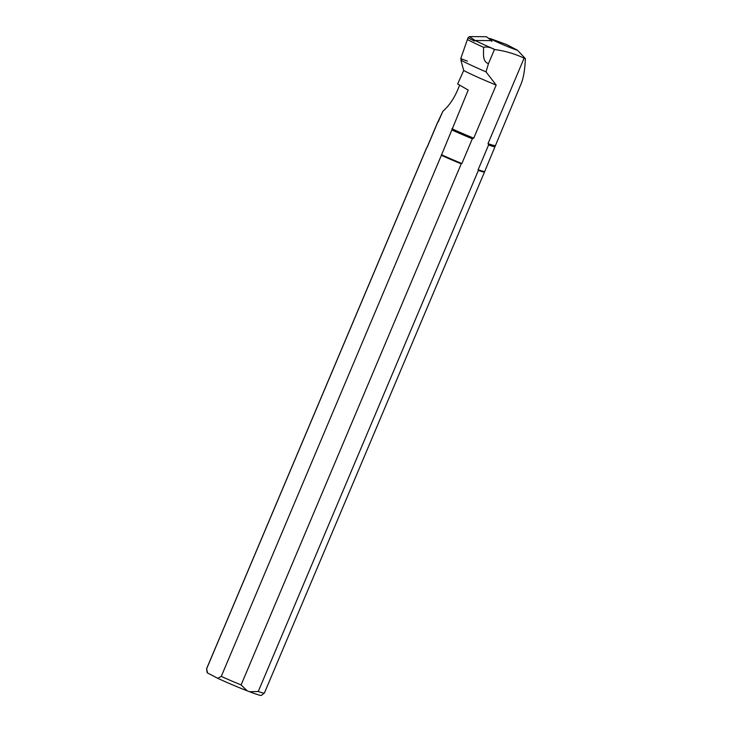 <?xml version="1.0" encoding="UTF-8"?>
<svg xmlns="http://www.w3.org/2000/svg" width="732" height="732" viewBox="0 0 732 732"><rect width="100%" height="100%" fill="white"/><g stroke="black" fill="none" stroke-linecap="round" stroke-linejoin="round"><path stroke-width="1.1" d="M486.002 71.864L488.464 63.638C482.068 61.671 483.715 52.704 483.559 47.296C487.128 46.555 490.742 47.315 494.393 49.602L495.18 49.63C505.409 51.002 515.053 53.857 524.103 58.185L488.015 143.628L488.573 145L478.124 169.742L478.362 170.419L258.25 691.511L249.53 691.731L247.233 690.843L241.103 684.932L461.224 163.84L461.883 163.52L472.341 138.769L473.741 138.156L496.168 85.058L486.002 71.864A39.464 2.059 -157.1 0 1 460.904 60.207L460.95 60.07M494.393 49.602L488.464 63.638M472.341 138.769A31.165 1.62 -157.1 0 1 451.854 129.948L468.206 90.073L457.646 83.97L468.206 90.073M473.741 138.156A30.771 1.601 -157.1 0 1 451.873 128.75M438.45 121.75A30.771 1.601 -157.1 0 1 438.367 121.539L442.869 111.291L437.626 122.537A31.165 1.62 -157.1 0 1 437.59 122.381A31.165 1.62 -157.1 0 1 437.599 122.354L438.367 121.53M461.224 163.84A31.357 1.629 -157.1 0 1 441.387 155.294L451.854 129.948M461.883 163.52A31.165 1.62 -157.1 0 1 441.405 154.699M437.626 122.537L427.168 147.278A31.165 1.62 -157.1 0 1 427.131 147.123L426.756 147.516A31.357 1.629 -157.1 0 0 426.747 147.544A31.357 1.629 -157.1 0 0 426.765 147.672L206.644 668.764A31.357 1.629 -157.1 0 1 206.616 668.691A31.357 1.629 -157.1 0 1 206.625 668.636L426.747 147.544M496.168 85.058A30.771 1.601 -157.1 0 1 463.695 70.464L460.904 60.207M457.646 83.97L463.695 70.464M206.644 668.764L207.531 672.973A29.436 1.528 -157.1 0 1 207.092 672.498L206.616 668.691M258.25 691.511A31.357 1.629 -157.1 0 0 264.371 693.085A31.357 1.629 -157.1 0 1 264.371 693.085L261.306 695.4A29.436 1.528 -157.1 0 1 249.53 691.731M247.233 690.843A29.436 1.528 -157.1 0 1 217.797 678.317L221.274 676.386L441.387 155.294M207.531 672.973L217.797 678.317M241.103 684.932A31.357 1.629 -157.1 0 1 221.274 676.386M459.513 85.543L457.61 90.045C453.758 98.985 448.844 106.067 442.869 111.291M495.07 145.458A30.771 1.601 -157.1 0 1 495.061 145.485A30.771 1.601 -157.1 0 1 488.015 143.628M524.103 58.185A30.771 1.601 22.9 0 0 525.384 58.633C524.89 69.696 523.508 77.985 521.248 83.494L495.006 146.601A31.165 1.62 -157.1 0 1 495.006 146.629A31.165 1.62 -157.1 0 1 488.573 145M484.557 171.352A31.165 1.62 -157.1 0 1 484.547 171.38A31.165 1.62 -157.1 0 1 478.124 169.742M495.006 146.629L484.529 171.919A31.357 1.629 -157.1 0 1 484.52 171.956A31.357 1.629 -157.1 0 1 478.362 170.419M517.551 50.261L506.571 44.542L490.156 38.522A15.683 0.814 -157.1 0 0 502.609 44.487A15.683 0.814 -157.1 0 0 517.551 50.261L525.384 58.633M488.894 38.457L490.156 38.522M491.803 40.727L486.469 36.746L491.52 40.626L475.132 40.489L469.413 36.6L467.995 37.808L460.757 58.597L461.563 60.326M486.405 36.737L469.413 36.6M467.428 61.149L460.757 58.597M467.995 37.808L474.418 41.102L475.132 40.489M491.52 40.626L491.931 41.504M483.559 47.296A41.358 2.15 -157.1 0 1 467.968 39.83M495.18 49.63A39.62 2.059 -157.1 0 1 475.086 40.489M427.131 147.123L437.59 122.381M264.398 693.048L484.52 171.956"/></g></svg>
